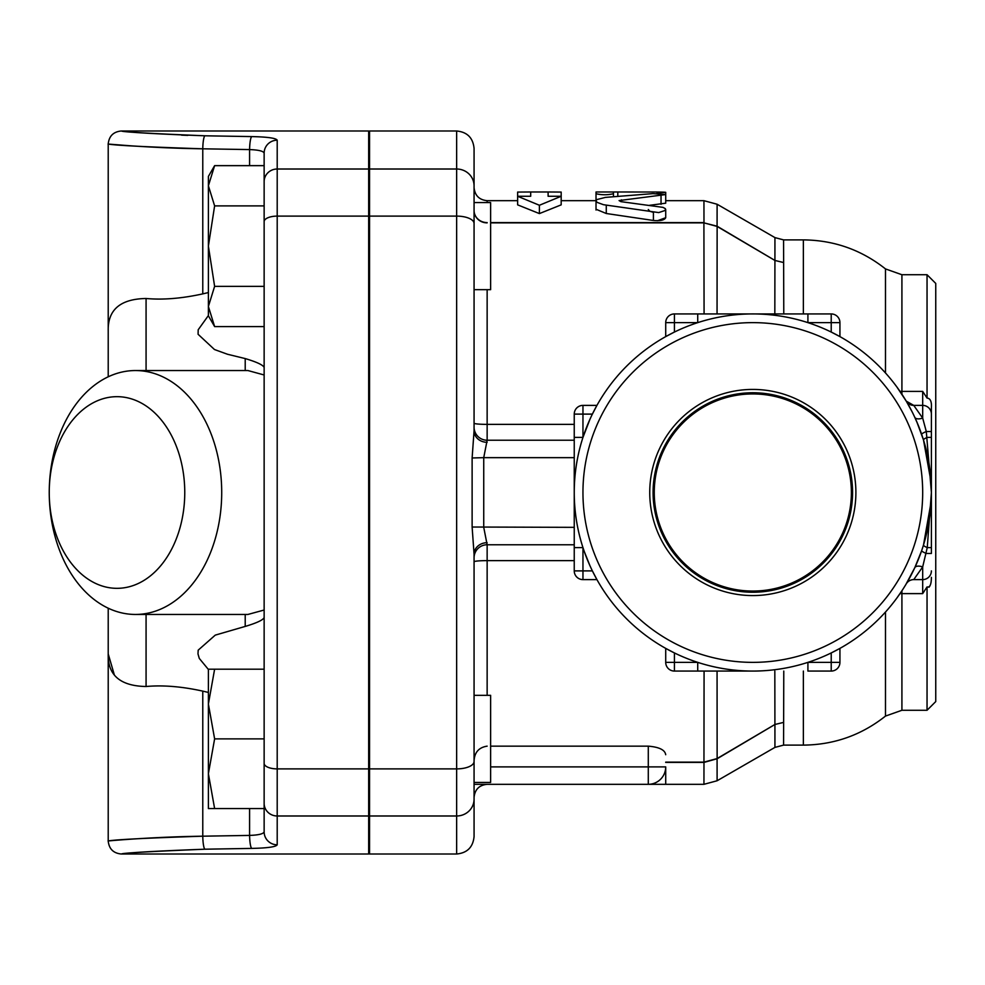<?xml version="1.0" encoding="UTF-8"?>
<svg xmlns="http://www.w3.org/2000/svg" width="985" height="985" viewBox="0 0 985 985"><rect width="100%" height="100%" fill="white"/><g stroke="black" fill="none" stroke-linecap="round" stroke-linejoin="round"><path stroke-width="1.48" d="M851.385 492.5A98.574 98.574 0 0 1 703.536 577.863A98.574 98.574 0 0 1 703.536 407.137A98.574 98.574 0 0 1 851.385 492.5M649.743 492.5A103.08 103.08 0 0 1 804.363 403.234A103.08 103.08 0 0 1 804.363 581.766A103.08 103.08 0 0 1 649.743 492.5M653.08 492.5A99.744 99.744 0 0 0 802.689 578.885A99.744 99.744 0 0 0 802.689 406.115A99.744 99.744 0 0 0 653.08 492.5M487.144 695.324L487.144 544.767L574.243 544.767L574.243 531.728M807.909 662.363L807.909 671.068L831.217 671.068L831.217 662.363L807.909 662.363M752.823 671.068L697.725 671.068L697.725 662.363L674.417 662.363L674.417 671.068L752.934 671.068M831.217 652.944L831.217 662.363L839.934 662.363A8.705 8.705 0 0 1 831.217 671.068A8.705 8.705 0 0 0 839.934 662.363L839.934 648.389L831.217 652.944L839.934 648.389M674.417 652.944L674.417 662.363L665.712 662.363A8.705 8.705 0 0 0 674.417 671.068A8.705 8.705 0 0 1 665.712 662.363L665.712 648.389L674.417 652.944L665.712 648.389M582.96 547.598L574.243 547.598L574.243 570.894L582.96 570.894L582.96 547.598M574.243 437.402L582.96 437.402L582.96 414.106L574.243 414.106L574.243 547.598M596.935 579.611L592.379 570.894L582.96 570.894L582.96 579.611A8.705 8.705 0 0 1 574.243 570.894A8.705 8.705 0 0 0 582.96 579.611L596.935 579.611L595.433 576.865M592.379 414.106L582.96 414.106L582.96 405.389A8.705 8.705 0 0 0 574.243 414.106A8.705 8.705 0 0 1 582.96 405.389L596.935 405.389L592.379 414.106L596.935 405.389M594.731 575.535L592.908 571.99M487.144 544.767A13.064 13.064 0 0 0 474.068 557.83A13.064 13.064 0 0 1 487.144 544.767L483.733 527.344L483.733 457.656L574.243 457.656L574.243 446.131M487.144 442.302A13.064 11.512 -0 0 1 474.068 430.79L472.123 457.976L483.733 457.656L487.144 440.233L574.243 440.233L487.144 440.233A13.064 13.064 0 0 1 474.068 427.17M697.725 322.637L697.725 313.932L674.417 313.932L674.417 322.637L697.725 322.637M752.823 313.932L697.725 313.932L807.909 313.932L807.909 322.637L831.217 322.637L831.217 313.932L807.909 313.932M674.417 332.056L674.417 322.637L665.712 322.637A8.705 8.705 0 0 1 674.417 313.932A8.705 8.705 0 0 0 665.712 322.637L665.712 336.611L674.417 332.056L665.712 336.611M831.217 332.056L831.217 322.637L839.934 322.637A8.705 8.705 0 0 0 831.217 313.932A8.705 8.705 0 0 1 839.934 322.637L839.934 336.611L831.217 332.056L839.934 336.611M474.068 273.251L474.068 202.565L474.068 289.676L474.068 202.565L490.629 202.565L490.629 289.676L474.068 289.676M474.068 695.324L490.629 695.324L490.629 782.435L474.068 782.435L474.068 711.749M368.673 695.324L369.547 695.324M474.068 235.181L474.068 283.298M574.243 424.375L487.144 424.375A13.064 1.17 0 0 1 474.068 423.205L474.068 431.529M474.068 179.886L474.068 202.565M474.068 185.808L474.068 148.415C473.034 137.838 467.235 132.027 456.646 130.993L456.646 169.014A17.422 16.794 0 0 1 474.068 185.808L474.068 430.79M474.068 561.795L474.068 553.471L474.068 561.795A13.064 1.17 0 0 1 487.144 560.625L574.243 560.625M474.068 760.913C474.524 752.343 478.882 747.418 487.144 746.15M214.619 669.197L208.389 704.041L208.389 669.197L264.14 669.197M214.619 738.885L208.389 773.73L208.389 704.041L214.619 738.885L264.14 738.885M208.389 773.73L214.619 808.574L208.389 808.574L208.389 773.73M204.609 849.205L204.929 849.205C150.237 851.459 122.423 853.047 121.5 853.983C127.951 852.641 155.753 851.052 204.929 849.205L251.741 848.405C267.575 848.073 276.059 846.866 277.204 844.798L277.204 140.202C276.096 138.134 267.6 136.927 251.741 136.595C267.575 136.927 276.059 138.134 277.204 140.202A13.064 12.953 180 0 0 264.14 153.155L264.14 808.574L214.619 808.574M214.619 326.589L208.389 315.803L208.389 306.47L214.619 326.589L264.14 326.589M214.619 165.652L208.389 185.771L208.389 176.426L214.619 165.652L264.14 165.652L264.14 153.155C263.5 151.111 258.649 149.917 249.587 149.585L249.587 165.652M208.389 246.115L214.619 286.352L208.389 306.47L208.389 185.771L214.619 205.89L208.389 246.115M264.14 209.571L264.14 286.352L214.619 286.352M264.14 205.89L214.619 205.89M264.14 180.637L264.14 202.565M277.204 844.798A13.064 12.953 180 0 1 264.14 831.845L264.14 813.524M251.741 848.405A13.064 2.155 -91 0 1 249.587 835.415L202.775 836.191C147.184 838.026 115.75 839.589 108.461 840.919C103.425 841.449 147.024 836.979 202.775 836.191A13.064 2.155 -90.9 0 0 204.929 849.205M264.14 831.845L264.14 808.574L264.14 831.845C263.488 833.889 258.636 835.083 249.587 835.415L249.587 808.574M208.389 292.557L202.775 293.875L202.775 148.809C147.184 146.974 115.75 145.411 108.461 144.081C103.425 143.551 147.024 148.021 202.775 148.809A13.064 2.155 90.9 0 1 204.929 135.795C155.938 133.96 128.136 132.372 121.512 131.017C122.239 131.941 150.052 133.529 204.929 135.795L251.741 136.595A13.064 2.155 91 0 0 249.587 149.585L202.245 148.797M183.407 148.39L176.352 148.156M167.376 147.824L158.425 147.43M144.647 146.691L135.253 146.112M129.601 145.731L108.215 144.069C108.99 136.127 113.349 131.768 121.278 130.993L124.085 131.264M181.56 135.142L187.803 135.376M114.26 674.663L108.215 653.88C107.624 675.156 120.244 686.028 146.076 686.508C162.907 684.969 181.806 686.508 202.775 691.125L208.389 692.443M202.775 293.875C181.806 298.492 162.907 300.031 146.076 298.492C120.256 298.96 107.636 309.844 108.215 331.12L108.215 376.799M184.761 492.5A95.816 67.756 90 0 1 83.122 575.486A95.816 67.756 90 0 1 83.122 409.514A95.816 67.756 90 0 1 184.761 492.5M221.711 492.5A121.955 86.237 -90 0 0 135.487 370.545A121.955 86.237 -90 0 0 49.25 492.5A121.955 86.237 -90 0 0 135.487 614.455A121.955 86.237 -90 0 0 221.711 492.5M264.14 610.023L247.924 614.455L135.487 614.455M135.487 370.545L247.924 370.545L264.14 374.977M369.547 586.235L368.673 586.937M368.673 398.063L369.547 398.765M208.389 669.455L199.29 658.423L197.985 653.892L198.194 650.162L215.259 635.128L245.216 626.423C256.728 622.976 263.032 620.033 264.14 617.583M264.14 367.417L264.14 367.417C262.983 364.942 256.679 361.988 245.216 358.577L227.473 354.243L214.484 349.527L198.083 334.272L198.194 329.778L208.389 315.545M369.547 768.891L456.646 768.891L456.646 854.007L369.547 854.007L369.547 130.993L456.646 130.993M108.215 608.201L108.215 840.931C108.99 848.873 113.349 853.232 121.278 854.007L368.673 854.007L368.673 130.993L121.278 130.993M456.646 854.007C467.235 852.973 473.034 847.162 474.068 836.585L474.068 554.21L472.123 527.024L472.123 457.976M474.068 701.702L474.068 749.819M665.712 766.896L648.29 766.896L648.29 784.319L474.068 784.319L648.29 784.319A17.422 17.422 0 0 0 665.712 766.896L665.712 784.319L703.943 784.319L717.105 780.76L717.08 758.795A13.064 1.699 60.5 0 1 717.055 758.585L703.955 762.131L665.712 762.131M490.629 746.15L648.29 746.15C659.199 747.073 665.01 749.917 665.712 754.719M648.29 784.319L665.712 784.319M474.068 784.319L487.144 784.319C479.215 785.107 474.868 789.465 474.068 797.382M665.712 200.681L703.943 200.681L703.979 222.585L490.629 222.585M665.712 192.321L665.712 194.562L652.969 193.626L605.381 197.394L596.787 199.586L596.024 200.829L597.107 202.368L603.46 204.695L658.706 212.588L665.343 210.396L665.331 208.635L662.954 207.367L620.895 201.642L619.085 200.571L665.712 194.562L665.712 203.193L649.583 205.311M657.414 220.763L665.712 217.71C664.456 220.16 660.356 221.083 653.412 220.48L606.267 213.499L596.024 209.263L596.024 193.713C601.835 195.092 607.634 195.092 613.446 193.713L613.446 191.976L657.007 192.026C668.236 192.161 668.236 192.444 657.007 192.875M561.179 204.855L539.398 213.585L517.63 204.855L517.63 196.274L530.693 196.274L530.693 191.976L517.63 192.075L517.63 196.274L539.398 205.262L561.179 196.274L561.179 192.075L548.116 191.976L548.116 196.274L561.179 196.274L561.179 204.855M665.712 217.71L665.712 209.509M704.078 671.068L703.955 762.131M530.693 196.274L530.693 191.976L548.116 191.976L548.116 196.274M539.398 213.585L539.398 205.262M648.29 209.509L649.915 211.307L653.412 212.366L653.412 220.48M596.024 192.026L596.024 193.713M613.446 196.606L613.446 193.713M931.391 577.37L931.391 577.345C931.342 584.499 929.889 587.7 927.045 586.937L927.045 710.271L935.75 701.566L935.75 283.434L927.045 274.729L927.045 398.063C930.332 398.371 931.785 401.56 931.391 407.655L931.391 431.529L931.391 407.655M931.17 501.537L923.499 545.025L921.664 550.64A8.705 1.28 -161 0 0 926.294 553.471L931.391 553.471L931.391 431.529L926.294 431.529L922.686 418.096L913.735 405.389L906.249 401.141L911.987 411.545M929.815 586.124L928.99 587.22M927.045 586.937L922.686 593.61L901.915 593.61L901.915 710.271L885.49 716.083C861.419 735.142 834.049 744.82 803.366 745.116L803.366 671.068M927.045 274.729L901.915 274.729L901.915 391.39L922.686 391.39L927.045 398.063M783.777 313.932L783.567 239.884L774.936 237.607L774.924 260.434L717.08 226.205L703.955 222.869L717.055 226.415A13.064 1.711 119.4 0 1 717.08 226.205L717.105 204.24L703.943 200.681M910.288 408.295L912.504 412.58M914.252 416.162L918.143 425.003M919.005 427.133L919.768 429.128M918.931 558.039L914.708 567.877M922.686 492.5A169.863 169.863 0 0 1 667.892 639.61A169.863 169.863 0 0 1 667.892 345.39A169.863 169.863 0 0 1 922.686 492.5M923.499 545.025A8.705 1.551 -162.9 0 0 927.254 547.598L931.391 547.598L931.391 492.5A178.568 178.568 0 0 0 663.533 337.855A178.568 178.568 0 0 0 663.533 647.145A178.568 178.568 0 0 0 931.391 492.5L931.391 437.402L927.254 437.402A8.705 1.551 -17.1 0 0 923.499 439.975L931.096 482.219M931.379 489.976L931.391 492.266M916.727 421.617L923.499 439.975M912.258 412.075L914.782 417.283A8.705 4.162 155.1 0 0 922.686 418.096L922.686 405.389A8.705 8.705 0 0 1 931.391 414.106A8.705 8.705 0 0 0 922.686 405.389L913.735 405.389A8.705 8.705 0 0 1 906.249 401.141A8.705 8.705 0 0 0 913.735 405.389M896.879 386.982L906.249 401.141M582.96 437.402L589.88 419.45M589.88 565.55L584.339 551.674M921.664 550.64L914.782 567.717L905.794 584.634M902.223 590.31L896.879 598.018M931.391 492.611L931.391 493.337M906.249 583.859A8.705 8.705 0 0 1 913.735 579.611L922.686 566.904L927.254 547.598L931.391 492.5L926.294 431.529A8.705 1.28 161 0 0 921.664 434.36M703.943 784.319L703.979 762.415L717.191 758.721A13.064 0.874 59.3 0 1 717.129 758.536L717.055 758.585M717.191 758.721L774.924 724.492A13.064 0.837 59.2 0 1 774.912 724.48L717.129 758.536L717.068 671.068M717.105 780.76L774.936 747.393L774.924 724.492A13.064 2.733 62.5 0 1 774.924 724.48L783.592 722.399L774.912 724.48L774.826 671.068M490.629 222.869L703.955 222.869M717.055 313.932L717.129 226.451L774.912 260.446A13.064 0.862 120.8 0 1 774.924 260.434L783.604 262.539L774.924 260.459A13.064 2.733 117.5 0 1 774.924 260.434M774.826 313.932L774.924 260.459M703.906 222.585L704.078 313.932M487.144 542.698A13.064 11.512 -0 0 0 474.068 554.21M574.243 527.344L472.123 527.024M803.366 745.116L783.567 745.116L783.777 671.068M913.735 579.611L922.686 579.611A8.705 8.705 0 0 0 931.391 570.894A8.705 8.705 0 0 1 922.686 579.611A8.705 8.705 0 0 0 931.391 570.894M912.221 579.746L910.829 580.103M922.686 593.61L922.686 566.904A8.705 4.162 24.9 0 0 914.782 567.717M487.144 440.233L487.144 289.676M487.144 222.585A13.064 12.091 180 0 1 474.068 210.507A13.064 12.362 180 0 0 487.144 222.869M368.673 815.986L277.204 815.986A13.064 12.596 180 0 1 264.14 803.391M368.673 768.891L277.204 768.891A13.064 5.528 180 0 1 264.14 763.363M368.673 216.109L277.204 216.109A13.064 5.528 180 0 0 264.14 221.637M368.673 169.014L277.204 169.014A13.064 12.596 180 0 0 264.14 181.609M202.775 691.125L202.775 836.191M146.076 686.508L146.076 614.455M245.216 614.455L245.216 626.423M245.216 358.577L245.216 370.434M146.076 370.545L146.076 298.492M648.29 746.15L648.29 766.896L490.629 766.896M487.144 202.565L487.144 200.681L517.63 200.681M661.034 204.314L661.034 195.707M606.267 213.499L606.267 205.175M621.375 201.716L621.375 199.807M657.007 193.516L657.007 192.026M617.804 196.2L617.804 192.026M803.366 313.932L803.366 239.884C834.049 240.18 861.419 249.858 885.49 268.917L885.49 372.97M369.547 216.109L456.646 216.109L456.646 768.891A17.422 7.375 0 0 0 474.068 761.528M369.547 169.014L456.646 169.014L456.646 216.109A17.422 7.375 0 0 1 474.068 223.472M665.712 762.415L703.906 762.415M369.547 815.986L456.646 815.986A17.422 16.794 0 0 0 474.068 799.192M885.49 612.03L885.49 716.083M899.995 593.647A26.127 12.128 180 0 1 901.915 593.61L901.915 590.778M922.686 391.39L922.686 405.389M899.995 391.353A26.127 12.128 0 0 0 901.915 391.39L901.915 394.222M368.673 782.435L369.547 782.435M368.673 289.676L369.547 289.676M368.673 202.565L369.547 202.565M108.215 331.12L108.215 144.069M561.179 200.681L596.024 200.681M596.024 209.263L596.024 210.027M596.024 191.976L613.446 191.976M927.045 710.271L901.915 710.271M803.366 239.884L783.567 239.884M487.144 200.681C479.215 199.893 474.868 195.535 474.068 187.618M774.936 237.594L717.105 204.24M931.367 489.533L931.391 491.909M885.49 268.917L901.915 274.729M774.936 747.393L783.567 745.116"/></g></svg>
